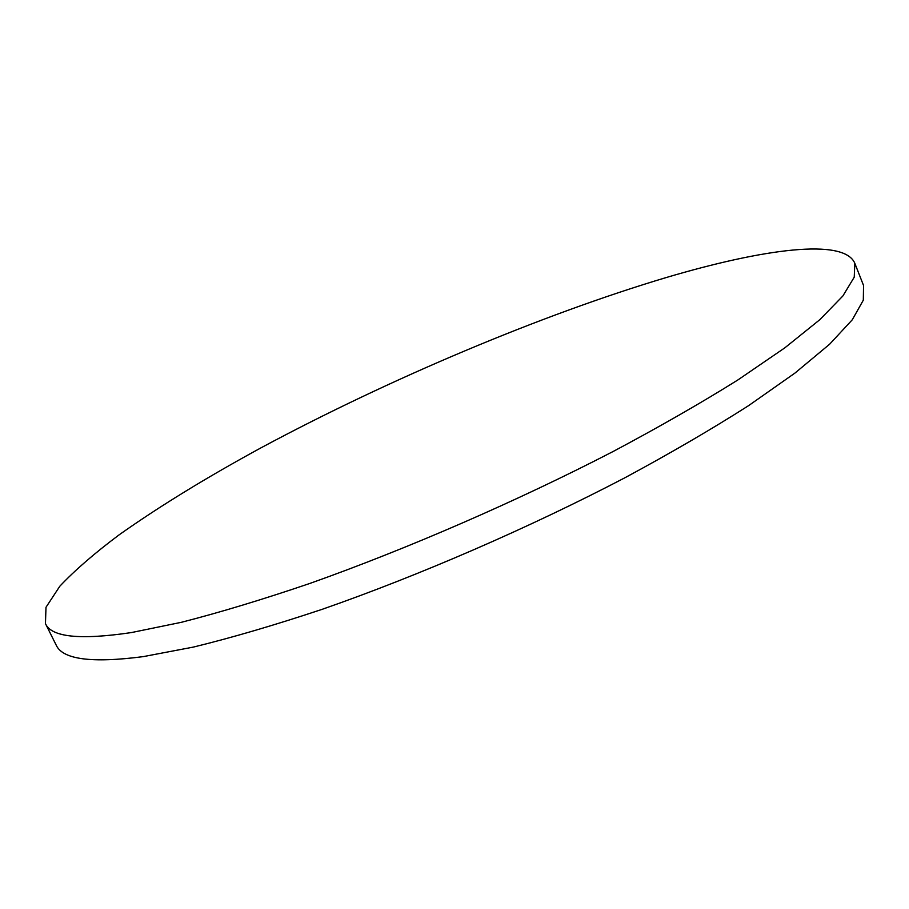 <?xml version="1.0" encoding="UTF-8"?>
<svg xmlns="http://www.w3.org/2000/svg" width="909" height="909" viewBox="0 0 909 909"><rect width="100%" height="100%" fill="white"/><g stroke="black" fill="none" stroke-linecap="round" stroke-linejoin="round"><path stroke-width="1.36" d="M854.801 263.258L863.55 285.494L863.311 300.175L852.29 319.763L829.656 344.181L795 373.042L748.539 405.675C712.008 428.991 670.694 453.08 624.597 477.929C529.356 527.674 419.447 575.386 322.15 609.325C274.836 625.085 231.897 637.675 193.333 647.094L143.236 656.628C91.502 663.354 62.46 659.468 56.119 644.981L45.45 623.608L45.995 607.28L59.835 586.214C74.833 570.295 94.672 553.115 119.34 534.685C159.609 506.256 206.957 477.225 261.406 447.614C388.484 379.428 540.525 315.071 666.683 277.404C763.265 248.827 843.961 237.794 854.801 263.258L854.244 277.165L842.87 295.982L819.85 319.661L784.808 347.852L737.949 379.905C701.157 402.914 659.593 426.753 613.257 451.432C517.573 500.927 407.357 548.831 310.014 583.385C262.712 599.486 219.819 612.461 181.334 622.313L131.453 632.562C80.003 640.186 51.347 637.198 45.45 623.608"/></g></svg>
